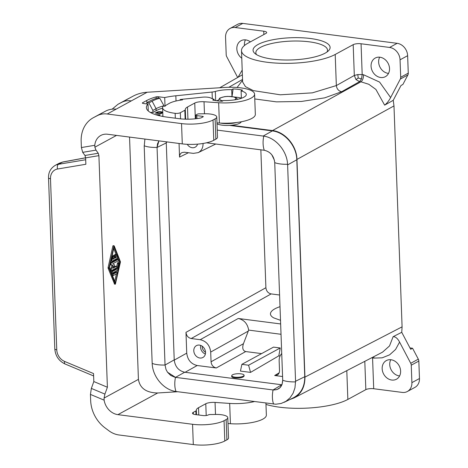<?xml version="1.0" encoding="UTF-8"?>
<svg xmlns="http://www.w3.org/2000/svg" width="468" height="468" viewBox="0 0 468 468"><rect width="100%" height="100%" fill="white"/><g stroke="black" fill="none" stroke-linecap="round" stroke-linejoin="round"><path stroke-width="0.7" d="M217.006 123.809A13.11 3.773 -2.1 0 0 238.036 123.962L240.002 123.107L241.541 121.733M231.362 125.26L272.522 130.572L360.927 81.806L368.813 84.287L375.903 89.435L384.643 105.148L393.237 100.316L393.986 105.908L402.088 326.845L304.943 377.109L296.958 159.43C296.718 145.659 285.07 131.9 272.522 130.572M289.903 399.508L294.015 397.958L382.537 352.158L389.516 345.94L393.132 336.685C395.489 336.627 397.642 338.428 399.59 342.096L410.74 363.285A3.855 3.194 -118.6 0 1 411.255 365.186L411.899 382.643A11.565 9.588 -118.6 0 1 407.365 391.5A11.565 9.588 -118.6 0 1 402.234 392.412L373.71 388.732L372.54 357.33M402.088 326.845L401.743 332.298L393.132 336.685M294.015 397.958C301.345 393.763 304.99 386.814 304.943 377.109M399.596 375.95A10.6 8.787 61.4 0 1 389.733 364.584A10.6 8.787 61.4 0 1 390.757 359.722M409.962 347.917L412.577 348.25L418.31 359.155L410.74 363.285M407.365 391.5L414.935 387.375A11.565 9.588 -118.6 0 0 419.468 378.518L418.831 361.062A3.855 3.194 -118.6 0 0 418.31 359.155M400.62 371.089A10.6 8.787 61.4 0 1 396.46 379.209A10.6 8.787 61.4 0 1 387.171 378.144A10.6 8.787 61.4 0 1 382.163 368.708A10.6 8.787 61.4 0 1 386.316 360.588A10.6 8.787 61.4 0 1 395.612 361.653A10.6 8.787 61.4 0 1 400.62 371.089M265.97 404.405A50.117 14.432 -2.1 0 0 347.853 399.426L365.841 389.628A5.786 1.667 177.9 0 1 373.71 388.732M401.743 332.298L410.682 349.286L412.577 348.25M379.665 57.19A10.6 8.787 -118.6 0 0 378.641 62.045A10.6 8.787 -118.6 0 0 388.504 73.412M245.437 39.862A10.6 8.787 -118.6 0 0 244.413 44.723A10.6 8.787 -118.6 0 0 244.466 45.507M393.237 100.316L401.012 85.486L402.901 84.456L407.891 74.933A3.855 3.194 -118.6 0 0 408.271 73.148L407.634 55.692A11.565 9.588 -118.6 0 0 397.156 43.319L242.793 23.4A11.565 9.588 -118.6 0 0 237.668 24.313L230.098 28.437A11.565 9.588 -118.6 0 0 225.558 37.294L226.202 54.756A3.855 3.194 -118.6 0 0 226.717 56.657L237.68 77.483M250.392 41.874A10.6 8.787 -118.6 0 0 240.997 40.728A10.6 8.787 -118.6 0 0 236.837 48.847A10.6 8.787 -118.6 0 0 241.769 58.225M263.87 34.533L263.747 31.204L235.223 27.524A11.565 9.588 -118.6 0 0 230.098 28.437M389.528 68.556A10.6 8.787 -118.6 0 0 384.515 59.12A10.6 8.787 -118.6 0 0 375.225 58.05A10.6 8.787 -118.6 0 0 371.071 66.169A10.6 8.787 -118.6 0 0 376.079 75.605A10.6 8.787 -118.6 0 0 385.369 76.67A10.6 8.787 -118.6 0 0 389.528 68.556M248.59 365.215L241.88 364.35L273.511 347.116L280.227 347.981L248.59 365.215L250.544 372.393L278.829 355.832L280.227 347.981M280.08 355.996L278.829 355.832M281.022 334.281L248.666 330.104C247.531 323.669 244.056 319.796 238.241 318.48L280.648 323.95M261.594 353.609L245.706 351.556C242.822 350.731 242.067 348.116 243.442 343.717L248.666 330.104M104.13 400.158L104.06 398.087L104.92 394.097L107.4 387.241L93.828 381.555L91.354 388.411L90.441 394.419L90.663 400.585A30.841 25.57 -118.6 0 0 105.025 427.881L108.828 430.718A23.131 19.176 61.4 0 0 119.007 434.983L193.307 444.577L192.564 424.283L117.901 414.648A15.421 12.782 61.4 0 1 104.13 400.158L90.441 394.419M195.981 414.642L195.846 410.962L193.249 412.378A5.786 1.667 -2.1 0 0 192.506 413.238A5.786 1.667 -2.1 0 0 195.443 414.578L202.995 415.549A3.855 1.111 177.9 0 0 208.242 414.952L208.406 414.864A1.93 0.556 -2.1 0 1 210.407 414.519A16.965 4.885 177.9 0 0 212.595 414.513L215.578 414.449A12.724 3.662 177.9 0 1 227.781 417.661A12.724 3.662 177.9 0 1 226.143 419.556L224.061 420.691A23.131 6.663 177.9 0 1 192.564 424.283M195.846 410.962A3.855 1.111 -2.1 0 0 196.344 410.389A3.855 1.111 -2.1 0 0 196.338 410.36A16.965 4.885 177.9 0 1 196.326 410.231A16.965 4.885 177.9 0 1 198.514 407.704L205.78 403.744L206.212 415.52M227.998 423.552L230.42 423.715L229.677 403.422L215.058 402.427A7.71 2.223 -2.1 0 0 205.78 403.744M229.677 403.422A26.986 7.775 -2.1 0 0 254.241 401.608M129.537 137.077L138.423 379.373C139.879 388.247 146.303 392.781 157.687 392.974L177.735 391.734M232.537 374.804A6.166 1.778 177.9 0 1 239.44 373.721A6.166 1.778 177.9 0 1 244.068 375.272A6.166 1.778 177.9 0 1 243.272 376.19A6.166 1.778 177.9 0 1 236.369 377.266A6.166 1.778 177.9 0 1 231.742 375.722A6.166 1.778 177.9 0 1 232.537 374.804M384.643 105.148C386.931 103.305 388.926 100.778 390.622 97.56L400.315 79.063A3.855 3.194 -118.6 0 0 400.702 77.273L400.058 59.816A11.565 9.588 -118.6 0 0 389.587 47.449L361.062 43.764A5.786 1.667 177.9 0 0 353.188 44.665L335.205 54.463L336.346 85.568L312.367 92.851L280.274 94.799L253.317 90.605L245.478 86.668L242.64 82.011L241.494 50.667A50.117 14.432 -2.1 0 0 279.115 63.238A50.117 14.432 -2.1 0 0 335.205 54.463M200.696 345.413A6.745 5.593 -118.6 0 0 200.544 347.121A6.745 5.593 -118.6 0 0 205.382 354.019M202.205 346.209A5.786 4.797 -118.6 0 0 202.199 346.782A5.786 4.797 -118.6 0 0 205.534 352.316M215.771 144.009L198.227 152.621L193.401 153.375L184.38 152.211L181.97 152.591C180.35 153.475 179.542 154.978 179.548 157.096L179.051 143.465M243.442 343.717L211.056 361.793C211.483 365.186 213.232 367.245 216.292 367.977L197.209 365.514C191.084 364.057 187.592 359.933 186.738 353.147L185.977 332.35L265.9 287.732L260.846 149.824M199.9 358.014A6.745 5.593 61.4 0 1 194.068 352.55A6.745 5.593 61.4 0 1 196.437 345.63A6.745 5.593 61.4 0 1 199.426 345.097A6.745 5.593 61.4 0 1 205.259 350.561A6.745 5.593 61.4 0 1 202.89 357.482A6.745 5.593 61.4 0 1 199.9 358.014M211.056 361.793L210.699 352.065C209.845 345.273 206.359 341.154 200.228 339.698L191.213 338.534L271.136 293.916C268.076 293.19 266.327 291.131 265.9 287.732M185.977 332.35C186.404 335.743 188.148 337.802 191.213 338.534M281.73 353.545C279.952 355.469 279.092 357.921 279.156 360.898L279.513 370.627C279.536 372.586 278.829 374.037 277.395 374.967L274.687 375.511L279.168 372.815M282.573 376.529L274.687 375.511M197.566 144.132A6.745 5.593 61.4 0 1 195.179 147.18A6.745 5.593 61.4 0 1 192.19 147.712A6.745 5.593 61.4 0 1 187.264 144.314M198.227 152.621C201.462 150.854 203.071 147.847 203.059 143.612L203.054 143.465M271.832 154.82L274.418 160.243M85.621 157.763L62.77 161.998L58.453 164.303A3.855 2.071 -99.5 0 0 57.558 169.012A11.565 9.588 -118.6 0 0 50.491 178.741L56.763 349.789A11.565 9.588 -118.6 0 0 64.613 361.442L93.536 373.563L93.828 381.555M244.08 375.517L243.378 376.828C240.622 378.612 231.438 378.284 231.666 376.407L231.754 376.073M241.88 364.35L240.441 371.089L250.544 372.393M280.01 306.663C273.692 308.816 270.498 311.238 270.44 313.929C270.51 315.362 271.598 316.678 273.71 317.877L280.513 320.311M279.583 295.01L271.136 293.916M358.213 78.027L355.955 79.56L359.582 81.637L361.512 78.911L358.213 78.027L357.804 74.564L354.317 75.465L336.346 85.568C336.802 88.938 338.557 90.997 341.605 91.74L359.582 81.637L360.927 81.806C362.612 80.508 363.484 78.156 363.542 74.74L362.191 74.57L361.062 43.764M263.747 31.204A5.786 1.667 177.9 0 1 266.684 32.544A5.786 1.667 177.9 0 1 265.941 33.404L247.952 43.202A50.117 14.432 -2.1 0 0 241.494 50.667M216.971 122.856L219.393 123.025A26.986 7.775 -2.1 0 0 255.335 114.397L254.592 94.109A26.986 7.775 -2.1 0 0 225.003 87.44L147.168 92.249C142.155 92.582 137.51 93.857 133.228 96.08L117.977 104.288L112.127 109.161M195.963 118.732L195.829 115.169A1.93 0.556 -2.1 0 1 196.08 114.876L197.379 114.169A1.93 0.556 177.9 0 1 199.38 113.829A16.965 4.885 177.9 0 0 201.573 113.823L204.551 113.759A12.724 3.662 177.9 0 1 216.754 116.971L217.497 137.264A12.724 3.662 177.9 0 1 215.859 139.16L213.777 140.295A23.131 6.663 177.9 0 1 182.286 143.881L107.617 134.246A15.421 12.782 61.4 0 0 100.784 135.463A15.421 12.782 61.4 0 0 94.788 145.302L94.864 147.204L116.538 135.398M98.251 153.247L84.977 155.47L82.696 152.346L95.975 150.123L98.251 153.247L98.906 155.645L85.626 157.868L85.86 164.274L57.558 169.012M84.977 155.47L85.626 157.868M114.514 283.988L108.126 268.299A0.772 0.369 97.4 0 1 108.096 267.567L112.876 245.957L114.215 245.911L120.364 261.565A0.772 0.369 97.4 0 1 120.387 262.296L115.385 284.199L109.132 268.433A0.772 0.369 97.4 0 1 109.102 267.696L113.888 246.086M113.209 245.782L112.876 245.957M95.975 150.123L94.864 147.204M107.4 387.241L98.906 155.645M120.048 262.109L115.409 283.07L109.448 267.883L114.081 246.923L120.048 262.109L119.042 261.981L118.351 260.231M116.397 267.86L116.187 268.802L111.442 271.387A0.772 0.369 97.4 0 0 111.097 272.101M111.442 271.387L112.449 271.516A0.772 0.369 97.4 0 0 112.098 272.335A0.772 0.369 97.4 0 0 112.378 273.019L111.413 272.897A0.772 0.369 97.4 0 0 111.495 272.862M116.719 266.409L117.421 263.238L118.427 263.373A0.772 0.369 97.4 0 1 118.866 262.794L119.042 261.981M112.378 273.019A0.772 0.369 97.4 0 0 112.501 272.996L117.252 270.41A1.544 0.737 97.4 0 0 117.877 269.311L119.106 263.753A0.772 0.369 97.4 0 0 118.866 262.794L117.86 262.665A0.772 0.369 97.4 0 0 117.421 263.238M113.461 267.275L115.432 266.204L116.438 266.333A0.772 0.369 97.4 0 1 116.567 266.304A0.772 0.369 97.4 0 1 116.848 266.988A0.772 0.369 97.4 0 1 116.497 267.807L111.536 270.51A0.772 0.369 97.4 0 1 111.413 270.539A0.772 0.369 97.4 0 1 111.132 270.048A0.772 0.369 97.4 0 1 111.296 269.235L113.268 265.806L111.127 264.613A0.772 0.369 97.4 0 1 110.922 263.876A0.772 0.369 97.4 0 1 111.267 263.133L117.954 259.488A0.772 0.369 97.4 0 1 118.082 259.459A0.772 0.369 97.4 0 1 118.363 260.144A0.772 0.369 97.4 0 1 118.012 260.963L112.735 263.835L114.484 264.812L114.508 265.455L112.893 268.263L116.438 266.333M110.191 264.519L112.261 265.672L110.29 269.106A0.772 0.369 97.4 0 0 110.132 269.632M111.413 270.539L110.436 270.41A0.772 0.369 97.4 0 0 110.53 270.381M110.565 262.835L116.947 259.354L117.954 259.488M115.888 272.136A0.772 0.369 97.4 0 0 115.777 272.078A0.772 0.369 97.4 0 0 115.649 272.107L112.425 273.862A0.772 0.369 97.4 0 0 112.08 274.593M112.425 273.862L113.431 273.996A0.772 0.369 97.4 0 0 113.081 274.81A0.772 0.369 97.4 0 0 113.361 275.494L112.384 275.371A0.772 0.369 97.4 0 0 112.478 275.342M111.15 260.185L111.712 260.255A0.772 0.369 97.4 0 0 111.951 261.208L110.951 261.08A0.772 0.369 97.4 0 0 111.068 261.056M112.846 258.582L113.081 257.511M113.04 256.335L114.04 256.347A0.772 0.369 97.4 0 1 114.52 255.376A0.772 0.369 97.4 0 1 114.8 255.937L114.882 258.149L116.327 257.365L115.719 255.815A0.772 0.369 97.4 0 1 115.725 254.955A0.772 0.369 97.4 0 1 116.134 254.498A0.772 0.369 97.4 0 1 116.351 254.715L117.322 257.195A0.772 0.369 97.4 0 1 117.035 258.482L112.08 261.185A0.772 0.369 97.4 0 1 111.951 261.208M114.52 255.376L113.513 255.247A0.772 0.369 97.4 0 0 113.034 256.218M114.859 257.488L115.321 257.23L114.8 255.897M115.344 254.586A0.772 0.369 97.4 0 0 115.128 254.37A0.772 0.369 97.4 0 0 114.66 255.464M114.748 281.385L116.409 273.879M116.778 272.206L117.164 270.451M118.047 259.453L117.38 257.751M116.099 254.498L113.742 248.485M112.449 271.516L117.193 268.93L118.427 263.373M116.187 268.802L117.193 268.93M112.261 265.672L113.268 265.806M115.777 272.078L116.784 272.212A0.772 0.369 97.4 0 1 117.064 272.891A0.772 0.369 97.4 0 1 116.713 273.71L113.484 275.471A0.772 0.369 97.4 0 1 113.361 275.494M116.784 272.212A0.772 0.369 97.4 0 0 116.655 272.236L113.431 273.996M112.045 256.148L112.905 256.259A0.772 0.369 97.4 0 1 113.151 257.213L112.677 259.354L114.122 258.564L114.04 256.347M112.905 256.259A0.772 0.369 97.4 0 0 112.466 256.833L111.712 260.255M115.321 257.23L116.327 257.365M113.116 258.435L114.122 258.564M147.168 92.249L131.262 100.912C127.846 100.374 124.693 100.842 121.803 102.311L117.977 104.288M204.469 113.759L204.03 101.737L218.65 102.732A26.986 7.775 -2.1 0 0 254.592 94.109M180.121 100.205L180.098 99.549L182.573 99.871A22.745 6.552 177.9 0 0 178.068 100.561A22.745 6.552 177.9 0 0 169.246 103.381L166.175 105.154A21.973 6.33 177.9 0 0 165.005 106.277L163.256 106.049A23.903 6.885 177.9 0 0 162.595 107.757A23.903 6.885 177.9 0 0 175.143 113.326A3.855 1.111 177.9 0 0 180.332 112.718L184.819 110.272A3.855 1.111 -2.1 0 0 185.316 109.699A3.855 1.111 -2.1 0 0 185.31 109.67A16.965 4.885 177.9 0 1 185.299 109.535A16.965 4.885 177.9 0 1 187.487 107.008L194.752 103.054A7.71 2.223 -2.1 0 1 204.03 101.737M158.365 98.023L158.319 96.741L164.701 97.56A34.889 10.05 177.9 0 1 175.833 95.788L212.074 92.044A7.71 2.223 -2.1 0 0 215.333 91.447A18.697 5.388 177.9 0 1 231.713 89.698L233.111 88.938A21.434 6.172 -2.1 0 1 242.506 90.154L241.114 90.915A18.697 5.388 177.9 0 1 246.308 94.407A18.697 5.388 177.9 0 1 223.529 100.491L222.136 101.252A21.434 6.172 -2.1 0 1 212.735 100.041L214.133 99.28L214.174 100.357M131.262 100.912L116.152 109.143C112.384 108.798 108.898 109.448 105.698 111.08L93.255 117.755A30.841 25.57 61.4 0 1 93.647 117.55L97.28 115.666A23.131 19.176 -118.6 0 1 107.236 113.999L181.537 123.593L182.286 143.881M216.754 116.971A12.724 3.662 177.9 0 1 215.116 118.866L213.034 120.001A23.131 6.663 177.9 0 1 181.537 123.593M195.829 115.169A1.93 0.556 -2.1 0 0 196.812 115.614L202.685 116.368A1.158 0.333 177.9 0 1 203.27 116.637A1.158 0.333 177.9 0 1 203.124 116.807L201.562 117.655A3.855 1.111 177.9 0 1 199.935 118.158A21.973 6.33 177.9 0 1 179.297 118.708L167.55 117.193A41.634 11.992 177.9 0 1 146.385 107.581A41.634 11.992 177.9 0 1 148.005 104.083L143.331 103.481A1.93 0.556 -2.1 0 1 142.348 103.036A1.93 0.556 -2.1 0 1 142.6 102.749L146.765 100.48A42.793 12.326 -2.1 0 1 156.113 96.876A1.93 0.556 -2.1 0 1 158.319 96.741M214.133 99.28A18.697 5.388 177.9 0 1 210.922 98.075A7.71 2.223 -2.1 0 0 202.223 97.204L183.216 99.163A24.868 7.16 177.9 0 0 180.098 99.549M162.729 111.431L162.811 113.712M85.626 157.821L62.478 162.109L58.968 163.344L55.072 165.467C50.532 168.363 48.35 172.493 48.532 177.852A3.855 1.111 177.9 0 0 50.491 178.741M82.696 152.346L81.385 147.543L81.163 141.377A30.841 25.57 61.4 0 1 93.255 117.755M272.645 59.143A38.552 11.103 -2.1 0 0 328.442 50.819A38.552 11.103 -2.1 0 0 310.512 38.516A38.552 11.103 -2.1 0 0 267.158 41.061A38.552 11.103 -2.1 0 0 254.961 53.516A38.552 11.103 -2.1 0 0 272.645 59.143M256.546 54.633A35.855 10.325 177.9 0 1 255.844 52.726A35.855 10.325 177.9 0 1 260.465 47.385A35.855 10.325 177.9 0 1 309.278 41.822A35.855 10.325 177.9 0 1 327.506 50.099A35.855 10.325 177.9 0 1 326.945 52.053M206.476 142.81L264.285 150.269C270.41 151.708 273.891 155.821 274.728 162.601C273.868 155.838 270.387 151.726 264.285 150.269L264.256 150.269M217.24 130.116L263.765 136.129C275.804 137.756 286.995 150.977 287.592 164.262L295.56 381.239L294.963 387.843L293.073 393.278L290.014 397.853L285.96 401.322L281.128 403.486L275.792 404.217L175.997 391.505C163.777 389.979 152.58 376.758 152.176 363.373A15.421 4.44 -2.1 0 0 165.04 365.028L166.011 369.48L165.04 365.028L157.061 147.443L158.956 140.874M281.911 384.784L184.696 372.235C178.565 370.779 175.079 366.66 174.225 359.874L166.269 142.927L157.061 147.443L157.511 143.781L158.968 140.874M229.566 125.395L272.37 130.917C284.918 132.251 296.566 146.004 296.806 159.769L304.762 376.722L295.56 381.239M284.216 402.299L293.483 397.747C301.035 393.617 304.797 386.609 304.762 376.722M273.593 404.1A15.421 7.394 -82.6 0 1 273.078 389.955L276.875 389.604L280.039 387.633L282.087 384.339L282.707 380.215C282.362 386.843 279.15 390.09 273.078 389.955L175.512 377.366L167.509 372.23L170.703 375.441L174.991 377.284L175.512 377.366L184.696 372.235M273.078 389.955L281.678 384.755M165.04 365.028L174.225 359.874M282.707 380.186L274.728 162.63M166.28 141.816L166.269 142.927M166.011 369.48L167.509 372.23M152.176 363.373L144.214 146.39L144.904 139.06M227.781 417.661L228.524 437.954A12.724 3.662 177.9 0 1 226.886 439.85L226.143 419.556M193.307 444.577A23.131 6.663 177.9 0 0 224.804 440.985L226.886 439.85M230.42 423.715A26.986 7.775 -2.1 0 0 266.362 415.093L265.923 403.118M148.005 104.083L148.257 110.951M233.111 88.938L231.982 96.894M231.713 89.698L231.964 96.543M234.392 97.022A18.697 5.388 177.9 0 1 241.377 98.104L241.114 90.915M164.701 97.56L165.017 106.259M152.937 112.437L152.861 110.43L148.912 102.925L146.899 102.662L150.117 100.912A38.938 11.214 177.9 0 1 157.622 97.923L159.746 98.198A36.627 10.548 -2.1 0 0 152.135 101.17L156.084 108.675L156.154 110.688L152.937 112.437L150.263 112.384M146.946 103.949L146.899 102.662M152.861 110.43L156.084 108.675A32.386 9.325 177.9 0 1 163.94 105.739L159.746 98.198M163.94 105.739L163.958 106.142M152.135 101.17L148.912 102.925M156.154 110.688A32.386 9.325 177.9 0 1 162.607 108.137M162.618 112.326L161.279 111.77L158.827 111.712L155.124 113.057L160.828 113.794L162.63 112.677M156.64 114.999L159.728 115.105L159.98 114.795L155.481 114.637M162.443 116.386A23.517 6.774 177.9 0 1 162.882 115.643M216.391 100.731A18.504 5.329 177.9 0 1 217.86 100.38M151.135 112.858A38.938 11.214 177.9 0 1 151.813 112.297M162.431 112.882L161.817 112.618M161.811 112.589L161.834 113.244L161.811 112.49L160.577 113.402L156.441 112.87L158.746 111.998L161.811 112.49M161.442 112.928L161.466 113.449M161.712 112.735L161.729 113.303M156.441 112.87L156.452 113.227M160.577 113.402L160.588 113.765M161.279 111.77L161.296 112.18M161.729 111.864L161.752 112.396M160.852 111.717L160.863 112.08M160.308 111.676L160.319 112.004M159.518 111.671L159.529 111.963M158.278 111.77L158.289 112.068M157.751 111.87L157.763 112.209M157.365 111.981L157.383 112.367M156.932 112.121L156.95 112.589M156.523 112.297L156.546 112.811M162.46 112.185L162.49 112.846M162.226 112.022L162.256 112.759M242.547 79.425L228.829 87.288M242.576 80.215L237.089 87.493M254.767 98.953L276.436 101.86L301.427 101.462L324.716 97.847L341.605 91.74M296.958 159.43L393.986 105.908M373.774 356.692L373.932 358.102L382.175 357.821L389.604 354.849L395.583 349.456L399.59 342.096M373.932 358.102L371.563 357.833M418.831 361.062L411.255 365.186M419.468 378.518L411.899 382.643M242.208 70.071L238.083 77.249M346.8 370.65L347.853 399.426M104.92 394.097L91.354 388.411M117.901 414.648L157.687 392.974M390.622 97.56L379.601 82.093L363.542 74.74M365.841 389.628L364.8 361.331M188.434 152.738L179.548 157.096M166.257 142.453L167.287 141.944M186.738 353.147L174.236 360.126M248.321 331.063L210.699 352.065M238.241 318.48L200.228 339.698M245.706 351.556L216.292 367.977M197.209 365.514L185.076 372.288M203.498 143.395L203.059 143.612M361.512 78.911L362.191 74.57L357.804 74.564M104.06 398.087L138.423 379.373M110.518 263.034L111.267 263.133M110.196 264.49L111.127 264.613M110.29 269.106L111.296 269.235M115.649 272.107L116.655 272.236M114.765 255.686L115.719 255.815M111.905 256.762L112.466 256.833M108.096 267.567L109.102 267.696M108.126 268.299L109.132 268.433M114.274 283.959L115.28 284.088M133.228 96.08L121.803 102.311M118.351 104.089L128.133 98.76M218.65 102.732L219.393 123.025M184.819 110.272L185.147 119.164M185.316 109.728L185.661 119.182L185.316 109.699M180.332 112.718L180.554 118.854M116.152 109.143L107.236 113.999M175.143 113.326L175.324 118.193M195.331 118.802L194.752 103.054M187.487 107.008L187.937 119.205M105.698 111.08L97.28 115.666M85.697 159.746L58.453 164.303A15.421 12.782 -118.6 0 0 55.072 165.467M56.763 349.789A3.855 1.111 177.9 0 1 54.803 348.9L48.532 177.852M93.647 117.55L101.884 113.063M81.385 147.543L94.788 145.302M220.463 123.09A13.11 3.773 -2.1 0 0 236.808 122.487M408.271 73.148L400.702 77.273M407.634 55.692L400.058 59.816M407.891 74.933L400.315 79.063M397.156 43.319L389.587 47.449M242.793 23.4L235.223 27.524M355.955 79.56L354.317 75.465L353.188 44.665M64.613 361.442A3.855 1.498 112.7 0 0 65.017 363.969L93.623 375.956M175.997 391.505A15.421 7.394 -82.6 0 1 175.482 377.36M295.571 381.876A15.421 4.44 177.9 0 1 282.707 380.215M287.621 164.9L296.806 159.769M263.191 136.042L272.37 130.917M287.592 164.262A15.421 4.44 177.9 0 1 274.728 162.601L274.728 162.601M263.765 136.129A15.421 7.394 97.4 0 0 264.285 150.269M144.197 145.753A15.421 4.44 -2.1 0 0 157.061 147.414M215.058 402.427L215.496 414.449M224.804 440.985L224.061 420.691M196.344 410.389L196.501 414.712L196.338 410.418M198.783 415.005L198.514 407.704M193.249 412.378L193.307 414.045M213.034 120.001L213.777 140.295M215.116 118.866L215.859 139.16M196.923 118.62L196.812 115.614M202.685 116.368L202.708 117.035M142.617 103.299L142.6 102.749M156.172 98.379L156.113 96.876M146.888 103.937L146.765 100.48M215.672 100.626L215.333 91.447M176.021 101L175.833 95.788M212.32 98.701L212.074 92.044M234.415 99.889A8.096 2.334 -2.1 0 0 234.801 99.696A8.096 2.334 -2.1 0 0 231.73 96.619A8.096 2.334 -2.1 0 0 220.709 97.876A8.096 2.334 -2.1 0 0 222.926 100.819M242.377 74.792L219.726 87.768M244.068 375.272L244.103 376.178M117.076 259.33L118.082 259.459M115.561 266.175L116.567 266.304M115.128 254.37L116.134 254.498M114.379 284.064L115.385 284.199M113.098 245.671L114.104 245.799M162.595 107.757L162.917 116.473M231.742 375.722L231.777 376.734M65.017 363.969C58.816 360.951 55.411 355.932 54.803 348.9M62.77 161.998L58.968 163.344M237.627 99.31L235.954 97.636L233.93 96.899L227.682 96.373L224.617 96.648L219.855 98.028L217.807 100.994"/></g></svg>
